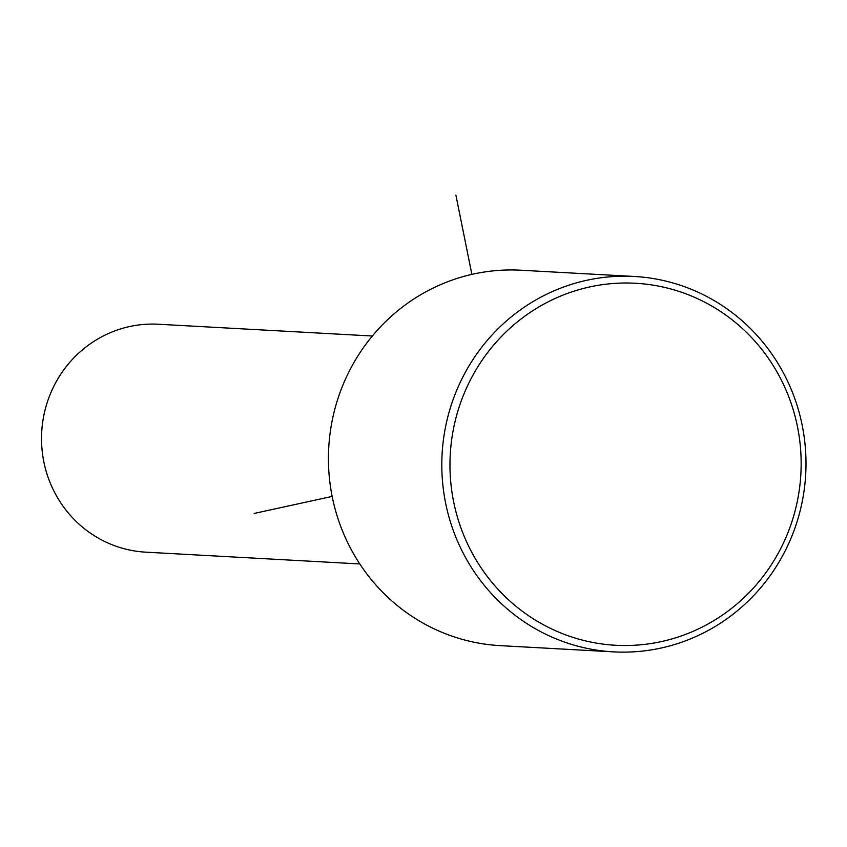 <?xml version="1.0" encoding="UTF-8"?>
<svg xmlns="http://www.w3.org/2000/svg" width="847" height="847" viewBox="0 0 847 847"><rect width="100%" height="100%" fill="white"/><g stroke="black" fill="none" stroke-linecap="round" stroke-linejoin="round"><path stroke-width="1.27" d="M372.341 336.015L158.357 324.242A114.133 110.555 93.1 0 0 53.086 387.778A114.133 110.555 93.1 0 0 67.887 512.477A114.133 110.555 93.1 0 0 145.822 552.17L359.795 563.943M634.223 276.461L520.863 270.225A187.992 182.084 93.1 0 0 347.461 374.861A187.992 182.084 93.1 0 0 371.844 580.248A187.992 182.084 93.1 0 0 500.206 645.636L613.577 651.872A187.992 182.084 93.1 0 0 786.969 547.236A187.992 182.084 93.1 0 0 762.586 341.849A187.992 182.084 93.1 0 0 634.223 276.461A187.992 182.084 93.1 0 0 460.832 381.097A187.992 182.084 93.1 0 0 485.215 586.495A187.992 182.084 93.1 0 0 613.577 651.872M759.293 346.307A181.279 175.583 93.1 0 0 511.768 326.624A181.279 175.583 93.1 0 0 491.832 582.217A181.279 175.583 93.1 0 0 739.367 601.889A181.279 175.583 93.1 0 0 759.293 346.307M332.162 496.416L254.174 513.441M471.874 274.386L455.898 195.128"/></g></svg>
